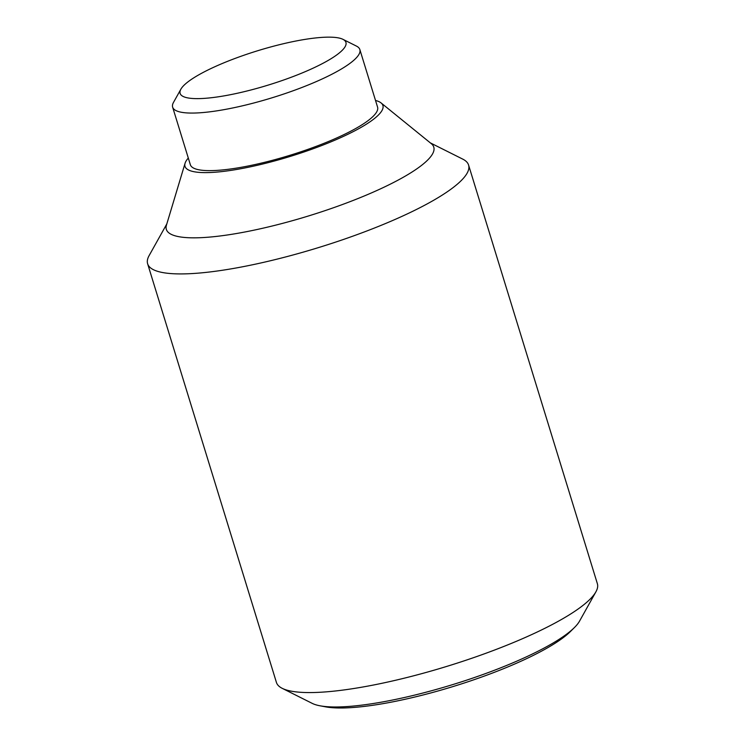 <?xml version="1.0" encoding="UTF-8"?>
<svg xmlns="http://www.w3.org/2000/svg" width="745" height="745" viewBox="0 0 745 745"><rect width="100%" height="100%" fill="white"/><g stroke="black" fill="none" stroke-linecap="round" stroke-linejoin="round"><path stroke-width="1.12" d="M430.321 142.872L462.775 159.132A167.895 34.764 162.9 0 1 468.577 165.045L597.369 583.698A167.895 34.764 162.9 0 1 595.898 591.847A167.895 34.764 162.9 0 1 521.649 639.061A167.895 34.764 162.9 0 1 282.225 688.343A167.895 34.764 162.9 0 1 276.423 682.429L147.631 263.786A167.895 34.764 162.9 0 1 149.102 255.628L166.805 223.947M282.225 688.343L312.229 703.382A143.077 29.623 -17.1 0 0 320.005 705.794A143.077 29.623 -17.1 0 0 327.586 706.726A143.077 29.623 -17.1 0 0 516.257 661.383A143.077 29.623 -17.1 0 0 574.46 627.514A143.077 29.623 -17.1 0 0 579.526 621.153L595.898 591.847M468.577 165.045A167.895 34.764 162.9 0 1 392.857 220.408A167.895 34.764 162.9 0 1 147.631 263.786M375.517 100.473A103.536 21.437 162.9 0 1 381.105 102.95L431.336 143.692A139.911 28.971 162.9 0 1 370.684 193.244A139.911 28.971 162.9 0 1 230.587 234.489A139.911 28.971 162.9 0 1 166.433 225.186L185.077 163.257A103.536 21.437 162.9 0 1 188.299 158.07M381.105 102.95A103.536 21.437 162.9 0 1 336.219 139.613A103.536 21.437 162.9 0 1 232.552 170.139A103.536 21.437 162.9 0 1 185.077 163.257M574.46 627.514L570.372 631.574A137.592 28.496 162.9 0 1 460.941 684.068A137.592 28.496 162.9 0 1 332.959 707.75A137.592 28.496 162.9 0 1 325.658 706.856L320.005 705.794M342.942 39.327L356.473 46.106A97.94 20.283 162.9 0 1 359.854 49.561A97.94 20.283 162.9 0 1 315.684 81.857A97.94 20.283 162.9 0 1 172.635 107.15A97.94 20.283 162.9 0 1 173.501 102.4L180.877 89.186A86.746 17.964 162.9 0 1 219.235 64.796A86.746 17.964 162.9 0 1 342.942 39.327A86.746 17.964 162.9 0 1 306.81 70.989A86.746 17.964 162.9 0 1 217.317 96.952A86.746 17.964 162.9 0 1 180.877 89.186M359.854 49.561L377.566 107.122A97.94 20.283 162.9 0 1 333.397 139.417A97.94 20.283 162.9 0 1 190.347 164.72L172.635 107.15"/></g></svg>
